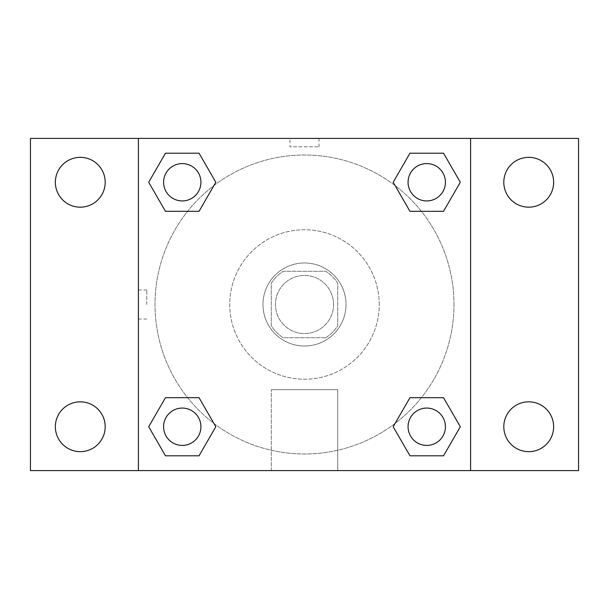 <?xml version="1.0" encoding="UTF-8"?>
<svg xmlns="http://www.w3.org/2000/svg" width="609" height="609" viewBox="0 0 609 609"><rect width="100%" height="100%" fill="white"/><g stroke="black" fill="none" stroke-linecap="round" stroke-linejoin="round"><path stroke-width="0.46" stroke-dasharray="3.04 2.28" d="M333.565 304.5A29.065 29.065 0 0 0 289.968 279.325A29.065 29.065 0 0 0 289.968 329.675A29.065 29.065 0 0 0 333.565 304.5A29.065 29.065 0 0 0 289.968 279.325A29.065 29.065 0 0 0 289.968 329.675A29.065 29.065 0 0 0 333.565 304.5M325.807 337.721L283.193 337.721A39.463 39.463 0 0 1 271.279 325.807L271.279 283.193A39.463 39.463 0 0 1 283.193 271.279L325.807 271.279A39.463 39.463 0 0 1 337.721 283.193L337.721 325.807A39.463 39.463 0 0 1 325.807 337.721L283.193 337.721A39.463 39.463 0 0 1 271.279 325.807L271.279 283.193A39.463 39.463 0 0 1 283.193 271.279L325.807 271.279A39.463 39.463 0 0 1 337.721 283.193L337.721 325.807A39.463 39.463 0 0 1 325.807 337.721M304.5 262.974A41.526 41.526 0 0 1 340.461 325.259A41.526 41.526 0 0 1 268.539 325.259A41.526 41.526 0 0 1 304.5 262.974A41.526 41.526 0 0 0 262.974 304.5A41.526 41.526 0 0 0 304.5 346.026A41.526 41.526 0 0 0 346.026 304.5A41.526 41.526 0 0 0 304.5 262.974M379.24 304.5A74.74 74.74 0 0 0 267.13 239.771A74.74 74.74 0 0 0 267.13 369.229A74.74 74.74 0 0 0 379.24 304.5A74.74 74.74 0 0 0 267.13 239.771A74.74 74.74 0 0 0 267.13 369.229A74.74 74.74 0 0 0 379.24 304.5M80.274 451.657A24.916 24.916 0 0 0 101.855 414.287A24.916 24.916 0 0 0 58.7 414.287A24.916 24.916 0 0 0 80.274 451.657M528.726 451.657A24.916 24.916 0 0 0 550.3 414.287A24.916 24.916 0 0 0 507.145 414.287A24.916 24.916 0 0 0 528.726 451.657M528.726 207.174A24.916 24.916 0 0 0 550.3 169.797A24.916 24.916 0 0 0 507.145 169.797A24.916 24.916 0 0 0 528.726 207.174M80.274 207.174A24.916 24.916 0 0 0 101.855 169.797A24.916 24.916 0 0 0 58.7 169.797A24.916 24.916 0 0 0 80.274 207.174M30.45 138.41L578.55 138.41L578.55 470.59L30.45 470.59L30.45 138.41M470.59 470.59L138.41 470.59L138.41 138.41L470.59 138.41L470.59 470.59L138.41 470.59M304.5 470.59L337.721 470.59L304.5 470.59M304.5 389.669L337.721 389.669L304.5 389.669M289.968 138.426L319.032 138.426L289.968 138.41L319.032 138.41L289.968 138.41L319.032 138.41L289.968 138.41L289.968 146.777L319.032 146.777L289.968 146.777M578.55 304.5L578.55 289.968L578.535 304.5M30.45 304.5L30.45 289.968L30.465 304.5M182.258 445.415A18.666 18.666 0 0 0 200.924 426.742A18.666 18.666 0 0 0 182.258 408.076A18.666 18.666 0 0 0 163.585 426.742A18.666 18.666 0 0 0 182.258 445.415M426.742 200.924A18.666 18.666 0 0 0 445.415 182.258A18.666 18.666 0 0 0 426.742 163.585A18.666 18.666 0 0 0 408.076 182.258A18.666 18.666 0 0 0 426.742 200.924M200.924 182.258A18.666 18.666 0 0 0 172.926 166.09A18.666 18.666 0 0 0 172.926 198.427A18.666 18.666 0 0 0 200.924 182.258A18.666 18.666 0 0 0 172.926 166.09A18.666 18.666 0 0 0 172.926 198.427A18.666 18.666 0 0 0 200.924 182.258A18.666 18.666 0 0 0 172.926 166.09A18.666 18.666 0 0 0 172.926 198.427A18.666 18.666 0 0 0 200.924 182.258M426.742 445.415A18.666 18.666 0 0 0 445.415 426.742A18.666 18.666 0 0 0 426.742 408.076A18.666 18.666 0 0 0 408.076 426.742A18.666 18.666 0 0 0 426.742 445.415M453.979 304.5A149.479 149.479 0 0 0 229.76 175.042A149.479 149.479 0 0 0 229.76 433.958A149.479 149.479 0 0 0 453.979 304.5A149.479 149.479 0 0 0 229.76 175.042A149.479 149.479 0 0 0 229.76 433.958A149.479 149.479 0 0 0 453.979 304.5M408.076 426.742A18.666 18.666 0 0 1 436.074 410.573A18.666 18.666 0 0 1 436.074 442.91A18.666 18.666 0 0 1 408.076 426.742M445.415 182.258A18.666 18.666 0 0 0 417.409 166.09A18.666 18.666 0 0 0 417.409 198.427A18.666 18.666 0 0 0 445.415 182.258A18.666 18.666 0 0 0 417.409 166.09A18.666 18.666 0 0 0 417.409 198.427A18.666 18.666 0 0 0 445.415 182.258M200.924 426.742A18.666 18.666 0 0 0 172.926 410.573A18.666 18.666 0 0 0 172.926 442.91A18.666 18.666 0 0 0 200.924 426.742A18.666 18.666 0 0 0 172.926 410.573A18.666 18.666 0 0 0 172.926 442.91A18.666 18.666 0 0 0 200.924 426.742M138.41 138.41L470.59 138.41M165.473 455.806L148.695 426.742L165.473 397.677L148.695 426.742L165.473 455.806M199.036 397.677L215.822 426.742L199.036 455.806L215.822 426.742L199.036 397.677M409.964 211.323L393.178 182.258L409.964 153.194L393.178 182.258L409.964 211.323M443.527 153.194L460.305 182.258L443.527 211.323L460.305 182.258L443.527 153.194M165.473 211.323L148.695 182.258L165.473 153.194L148.695 182.258L165.473 211.323M199.036 153.194L215.822 182.258L199.036 211.323L215.822 182.258L199.036 153.194M409.964 455.806L393.178 426.742L409.964 397.677L393.178 426.742L409.964 455.806M443.527 397.677L460.305 426.742L443.527 455.806L460.305 426.742L443.527 397.677M337.721 470.59L271.279 470.59L337.721 470.59L337.721 389.669L271.279 389.669L337.721 389.669L337.721 470.59M138.41 304.5L138.41 289.968L138.41 304.5M470.59 304.5L470.59 289.968L470.59 304.5M470.574 304.5L470.574 289.968L470.574 304.5M146.777 304.5L146.777 289.968L146.777 304.5M319.032 138.426L319.032 146.777M445.415 426.742A18.666 18.666 0 0 0 417.409 410.573A18.666 18.666 0 0 0 417.409 442.91A18.666 18.666 0 0 0 445.415 426.742M271.279 470.59L271.279 389.669L271.279 470.59M146.777 289.968L138.41 289.968M146.777 319.032L138.41 319.032"/><path stroke-width="0.91" d="M80.274 451.657A24.916 24.916 0 0 0 101.855 414.287A24.916 24.916 0 0 0 58.7 414.287A24.916 24.916 0 0 0 80.274 451.657M528.726 451.657A24.916 24.916 0 0 0 550.3 414.287A24.916 24.916 0 0 0 507.145 414.287A24.916 24.916 0 0 0 528.726 451.657M528.726 207.174A24.916 24.916 0 0 0 550.3 169.797A24.916 24.916 0 0 0 507.145 169.797A24.916 24.916 0 0 0 528.726 207.174M80.274 207.174A24.916 24.916 0 0 0 101.855 169.797A24.916 24.916 0 0 0 58.7 169.797A24.916 24.916 0 0 0 80.274 207.174M578.55 470.59L30.45 470.59L30.45 138.41L578.55 138.41L578.55 470.59M165.473 397.677L199.036 397.677L215.822 426.742L199.036 455.806L165.473 455.806L148.695 426.742L165.473 397.677L199.036 397.677L165.473 397.677M409.964 153.194L443.527 153.194L460.305 182.258L443.527 211.323L409.964 211.323L393.178 182.258L409.964 153.194L443.527 153.194L409.964 153.194M138.41 470.59L138.41 138.41M470.59 138.41L470.59 470.59M165.473 153.194L199.036 153.194L215.822 182.258L199.036 211.323L165.473 211.323L148.695 182.258L165.473 153.194L199.036 153.194L165.473 153.194M409.964 397.677L443.527 397.677L460.305 426.742L443.527 455.806L409.964 455.806L393.178 426.742L409.964 397.677L443.527 397.677L409.964 397.677M443.527 455.806L409.964 455.806L443.527 455.806M445.415 426.742A18.666 18.666 0 0 0 417.409 410.573A18.666 18.666 0 0 0 417.409 442.91A18.666 18.666 0 0 0 445.415 426.742M199.036 455.806L165.473 455.806L199.036 455.806M200.924 426.742A18.666 18.666 0 0 0 172.926 410.573A18.666 18.666 0 0 0 172.926 442.91A18.666 18.666 0 0 0 200.924 426.742M443.527 211.323L409.964 211.323L443.527 211.323M445.415 182.258A18.666 18.666 0 0 0 417.409 166.09A18.666 18.666 0 0 0 417.409 198.427A18.666 18.666 0 0 0 445.415 182.258M199.036 211.323L165.473 211.323L199.036 211.323M200.924 182.258A18.666 18.666 0 0 0 172.926 166.09A18.666 18.666 0 0 0 172.926 198.427A18.666 18.666 0 0 0 200.924 182.258"/></g></svg>
